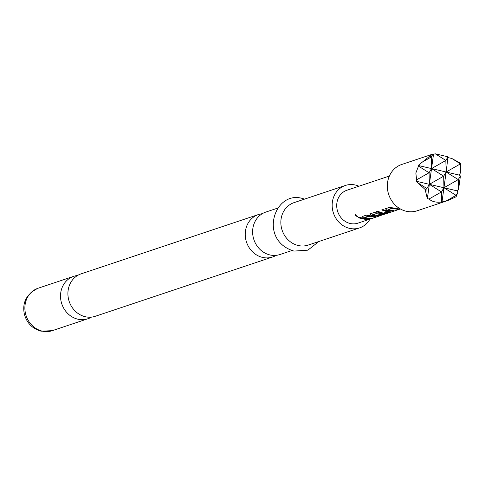 <?xml version="1.0" encoding="UTF-8"?>
<svg xmlns="http://www.w3.org/2000/svg" width="485" height="485" viewBox="0 0 485 485"><rect width="100%" height="100%" fill="white"/><g stroke="black" fill="none" stroke-linecap="round" stroke-linejoin="round"><path stroke-width="0.73" d="M355.135 214.637L357.778 216.825L355.135 214.637M357.912 216.722L357.9 216.601C356.032 216.274 355.166 215.558 355.299 214.443M91.471 317.111A22.371 20.055 -108.5 0 1 87.912 318.754A22.371 20.055 -108.5 0 1 77.812 319.178A22.371 20.055 -108.5 0 1 60.625 298.39A22.371 20.055 -108.5 0 1 73.72 276.323A22.371 20.055 -108.5 0 1 77.551 275.486M276.177 255.34A22.371 20.055 -108.5 0 1 272.618 256.977A22.371 20.055 -108.5 0 1 262.518 257.408A22.371 20.055 -108.5 0 1 245.337 236.613A22.371 20.055 -108.5 0 1 258.426 214.546A22.371 20.055 -108.5 0 1 262.258 213.715M432.226 154.278L401.719 164.482A24.408 21.873 71.5 0 0 387.563 182.487A24.408 21.873 71.5 0 0 417.203 210.769L447.71 200.572L441.732 201.996C436.288 202.694 432.05 201.699 429.013 199.014L427.352 198.717L425.145 189.489L416.003 181.19L416.603 179.844L415.845 173.03L418.5 166.137L418.185 165.452L429.777 156.097L432.996 154.066L431.25 157.019L431.535 168.586L429.352 184.324L443.666 176.188L443.951 187.75L416.003 181.19M459.483 175.146L431.535 168.586L445.848 160.444L446.133 172.011L443.951 187.75L458.264 179.614L446.133 172.011L460.453 163.875L460.653 172.048L459.483 175.146L460.417 175.976L458.513 189.683L457.294 190.884L457.828 192.399L456.118 196.758L447.71 200.572M258.426 214.546L81.11 273.849A22.371 20.055 71.5 0 0 68.015 295.917A22.371 20.055 71.5 0 0 85.202 316.705A22.371 20.055 71.5 0 0 95.296 316.281L272.618 256.977M277.76 208.083L265.816 212.078A22.371 20.055 71.5 0 0 252.727 234.146A22.371 20.055 71.5 0 0 269.909 254.934A22.371 20.055 71.5 0 0 280.009 254.51L291.952 250.515M358.949 186.222A22.371 20.055 71.5 0 0 355.457 185.052A22.371 20.055 71.5 0 0 345.356 185.476L294.049 202.633A22.371 20.055 71.5 0 0 280.954 224.7A22.371 20.055 71.5 0 0 298.142 245.495A22.371 20.055 71.5 0 0 308.242 245.064L359.549 227.908A22.371 20.055 71.5 0 0 369.958 219.135M345.356 185.476A22.371 20.055 71.5 0 0 332.267 207.544A22.371 20.055 71.5 0 0 349.449 228.332A22.371 20.055 71.5 0 0 359.549 227.908M386.618 210.169L385.442 208.75L389.631 207.35L399.028 208.908L397.827 209.308L391.928 208.508L388.061 209.805L393.802 210.66L392.607 211.06L386.618 210.169L385.545 208.514M398.118 208.938L391.989 208.253L388.121 209.544L388.145 209.884M385.939 213.285L382.41 213.606L376.542 211.727L377.742 211.327L383.259 213.164L387.388 211.866L381.774 209.981L382.968 209.581L390.128 211.884L385.939 213.285L382.41 213.606M387.394 211.599L381.871 209.744M390.328 211.715L385.908 213.018M386.157 213.691L379.276 215.91L384.011 214.328L376.239 213.758L372.365 215.049L375.348 215.813L379.003 214.667L381.592 214.74L378.161 215.892L374.626 216.207L371.049 215.376L369.879 213.958L374.068 212.557L385.587 213.824L386.751 213.491M383.95 214.061L376.481 213.788M376.542 213.533L372.425 214.794L372.456 215.134M363.271 217.977L362.095 216.559L366.29 215.158L375.687 216.716L374.487 217.116L368.588 216.316L364.714 217.607L370.455 218.462L369.261 218.868L363.271 217.977L362.198 216.322M374.772 216.74L368.649 216.061L364.775 217.353L364.805 217.692M358.427 217.789L359.621 217.389L367.897 219.317L366.702 219.717L358.427 217.789M389.37 176.043L346.945 190.235A17.357 15.556 71.5 0 0 336.881 203.039A17.357 15.556 71.5 0 0 357.954 223.148L380.913 215.473M448.001 156.813L445.848 160.444L435.287 153.824L448.001 156.813L446.133 172.011L443.666 176.188L431.535 168.586L429.067 172.757L429.352 184.324L426.885 188.501L418.306 183.124M457.294 190.884L443.951 187.75L441.483 191.927L429.352 184.324L427.352 198.717M457.828 192.399L456.082 195.352L443.951 187.75L441.956 202.142M460.417 175.976L458.264 179.614L458.513 189.683M460.75 163.366L460.453 163.875L451.874 158.498L460.75 163.366L460.653 172.048M448.134 157.619L451.874 158.498M432.996 154.066L433.529 154.194L431.535 168.586L418.185 165.452M433.529 154.194L435.287 153.824M421.125 162.772L431.25 157.019L429.777 156.097M416.603 179.844L429.067 172.757L418.5 166.137M425.145 189.489L426.885 188.501L427.085 196.68M429.013 199.014L441.483 191.927L441.732 201.996M445.957 201.105L456.082 195.352L456.118 196.758M366.993 219.347L366.702 219.717M366.672 219.45L358.524 217.547M369.546 218.492L369.261 218.868M369.23 218.596L363.332 217.723M380.676 214.77L378.13 215.619L374.638 215.94L371.049 215.376M371.116 215.122L369.976 213.721M382.416 213.339L376.645 211.49M392.892 210.684L386.678 209.914M52.271 330.673L41.019 331.176C32.137 328.63 26.548 322.78 24.25 313.625C22.171 302.197 26.778 293.74 38.079 288.242A22.371 20.055 71.5 0 0 24.984 310.309A22.371 20.055 71.5 0 0 42.171 331.097A22.371 20.055 71.5 0 0 52.271 330.673L87.912 318.754M318.827 241.524L307.854 250.175L293.971 251.084C257.984 240.251 274.225 189.762 302.616 198.529L304.635 199.092M386.8 213.503L400.38 208.962M38.079 288.242L73.72 276.323M383.993 214.158L384.381 214.03"/></g></svg>
